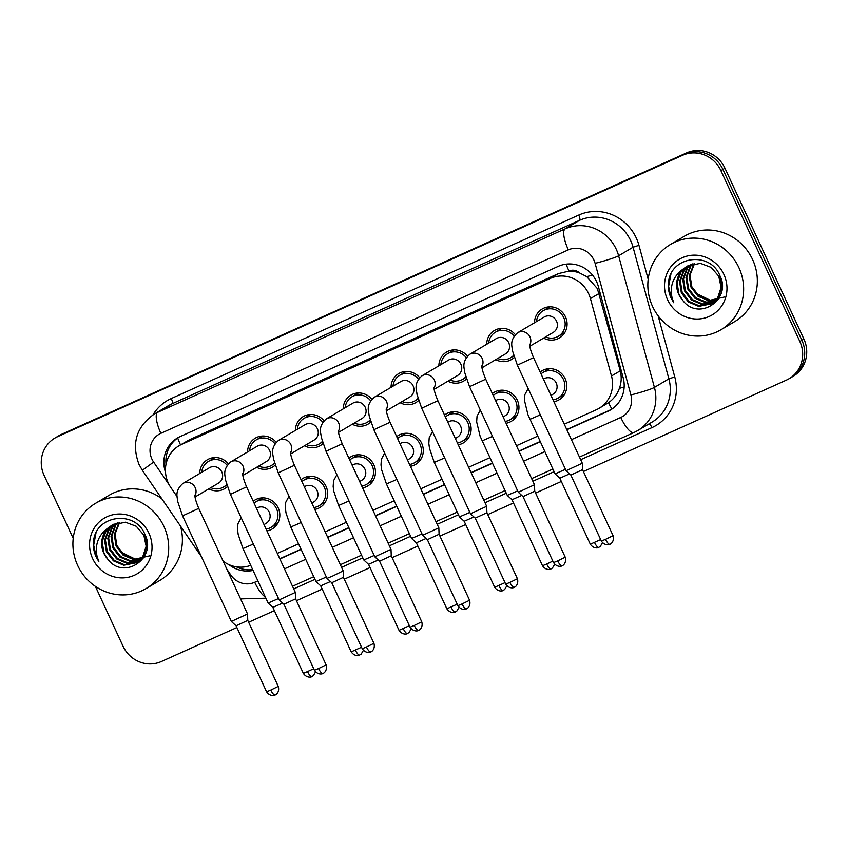 <?xml version="1.0" encoding="UTF-8"?>
<svg xmlns="http://www.w3.org/2000/svg" width="848" height="848" viewBox="0 0 848 848"><rect width="100%" height="100%" fill="white"/><g stroke="black" fill="none" stroke-linecap="round" stroke-linejoin="round"><path stroke-width="1.27" d="M492.349 393.557A16.843 16.091 59.4 0 1 494.087 392.348A16.843 16.091 59.4 0 1 517.344 400.245A16.843 16.091 59.4 0 1 511.249 421.35A16.843 16.091 59.4 0 1 506.076 423.269M444.522 415.085A16.843 16.091 59.4 0 1 446.26 413.888A16.843 16.091 59.4 0 1 469.516 421.774A16.843 16.091 59.4 0 1 463.421 442.879A16.843 16.091 59.4 0 1 458.249 444.797M396.694 436.614A16.843 16.091 59.4 0 1 398.433 435.416A16.843 16.091 59.4 0 1 421.689 443.313A16.843 16.091 59.4 0 1 415.605 464.418A16.843 16.091 59.4 0 1 410.421 466.326M348.867 458.153A16.843 16.091 59.4 0 1 350.606 456.955A16.843 16.091 59.4 0 1 373.862 464.842A16.843 16.091 59.4 0 1 367.778 485.946A16.843 16.091 59.4 0 1 362.594 487.865M301.04 479.682A16.843 16.091 59.4 0 1 302.778 478.484A16.843 16.091 59.4 0 1 326.045 486.37A16.843 16.091 59.4 0 1 319.95 507.486A16.843 16.091 59.4 0 1 314.767 509.394M253.213 501.221A16.843 16.091 59.4 0 1 254.962 500.013A16.843 16.091 59.4 0 1 278.218 507.91A16.843 16.091 59.4 0 1 272.123 529.014A16.843 16.091 59.4 0 1 266.95 530.933M540.165 372.018A16.843 16.091 59.4 0 1 541.914 370.82A16.843 16.091 59.4 0 1 565.171 378.706A16.843 16.091 59.4 0 1 559.076 399.811A16.843 16.091 59.4 0 1 553.903 401.729M514.291 357.453A16.843 16.091 59.4 0 1 511.567 359.51A16.843 16.091 59.4 0 1 495.783 359.637M466.464 378.982A16.843 16.091 59.4 0 1 463.739 381.038A16.843 16.091 59.4 0 1 447.956 381.165M418.636 400.51A16.843 16.091 59.4 0 1 415.912 402.577A16.843 16.091 59.4 0 1 400.129 402.705M370.82 422.05A16.843 16.091 59.4 0 1 368.085 424.106A16.843 16.091 59.4 0 1 352.302 424.233M322.993 443.578A16.843 16.091 59.4 0 1 320.258 445.635A16.843 16.091 59.4 0 1 304.474 445.772M275.165 465.117A16.843 16.091 59.4 0 1 272.441 467.174A16.843 16.091 59.4 0 1 256.658 467.301M227.338 486.646A16.843 16.091 59.4 0 1 224.614 488.702A16.843 16.091 59.4 0 1 208.831 488.83M534.516 322.749A16.843 16.091 59.4 0 1 542.222 308.979A16.843 16.091 59.4 0 1 565.478 316.866A16.843 16.091 59.4 0 1 559.394 337.97A16.843 16.091 59.4 0 1 543.61 338.108M564.28 424.191L596.292 409.775A29.733 28.387 -120.6 0 0 598.974 408.386L608.514 402.673C613.581 399.154 617.206 394.373 619.39 388.331C621.478 382.586 621.764 376.745 620.248 370.82L597.363 288.574L586.742 276.628L579.481 272.918A9.911 9.466 -120.6 0 0 568.997 271.01A29.733 8.787 -114.2 0 1 566.135 264.163M598.974 408.386A29.733 28.387 -120.6 0 0 611.493 376.003L590.431 298.581A29.733 28.387 -120.6 0 0 588.66 293.726A29.733 28.387 -120.6 0 0 550.299 278.409L181.705 444.363A29.733 28.387 -120.6 0 0 179.023 445.751A29.733 28.387 -120.6 0 0 170.83 487.505L177.115 496.695M568.997 271.01L568.542 271.212A29.733 28.387 59.4 0 1 579.481 272.918M568.542 271.212L558.429 273.597L189.846 439.55L179.023 445.751M277.328 553.394L298.549 543.833M325.155 531.855L346.376 522.304M372.972 510.326L394.203 500.765M420.799 488.787L442.031 479.237M468.626 467.259L489.858 457.697M516.453 445.73L537.674 436.169M223.162 561.196A29.733 28.387 -120.6 0 0 250.711 565.33M486.688 344.288A16.843 16.091 59.4 0 1 494.395 330.508A16.843 16.091 59.4 0 1 515.298 334.631M438.872 365.817A16.843 16.091 59.4 0 1 446.567 352.047A16.843 16.091 59.4 0 1 467.471 356.16M391.045 387.356A16.843 16.091 59.4 0 1 398.751 373.576A16.843 16.091 59.4 0 1 419.643 377.699M343.217 408.884A16.843 16.091 59.4 0 1 350.924 395.115A16.843 16.091 59.4 0 1 371.816 399.228M295.39 430.413A16.843 16.091 59.4 0 1 303.096 416.644A16.843 16.091 59.4 0 1 323.989 420.756M247.563 451.952A16.843 16.091 59.4 0 1 255.269 438.172A16.843 16.091 59.4 0 1 276.162 442.296M199.736 473.481A16.843 16.091 59.4 0 1 207.442 459.711A16.843 16.091 59.4 0 1 228.345 463.824M73.214 538.374L44.096 475.357A29.733 28.387 59.4 0 1 54.844 438.109L56.88 436.911A29.733 28.387 59.4 0 1 59.561 435.512L684.569 154.103A29.733 28.387 59.4 0 1 722.931 169.42L801.879 340.271A29.733 28.387 59.4 0 1 791.12 377.519A29.733 28.387 59.4 0 0 801.879 340.271L722.931 169.42A29.733 28.387 59.4 0 0 684.569 154.103L59.561 435.512A29.733 28.387 59.4 0 0 56.88 436.911L58.904 435.702A29.733 28.387 59.4 0 1 61.586 434.314L686.594 152.905A29.733 28.387 59.4 0 1 724.966 168.222L803.904 339.073A29.733 28.387 59.4 0 1 793.156 376.321L789.096 378.717A29.733 28.387 59.4 0 1 786.414 380.116L583.413 471.509M566.856 429.777L607.91 411.291A29.733 28.387 -120.6 0 0 610.592 409.891A29.733 28.387 -120.6 0 0 623.121 377.508L598.37 286.539A29.733 28.387 -120.6 0 0 596.6 281.684A29.733 28.387 -120.6 0 0 558.238 266.367L180.126 436.603A29.733 28.387 -120.6 0 0 177.444 437.992A29.733 28.387 -120.6 0 0 165.508 472.283M54.844 438.109A29.733 28.387 59.4 0 1 57.526 436.72L682.545 155.311A29.733 28.387 59.4 0 1 720.906 170.628L799.844 341.479A29.733 28.387 59.4 0 1 789.096 378.717M236.889 627.531L161.406 661.514A29.733 28.387 59.4 0 1 123.034 646.197L95.4 586.392M561.334 481.452L535.586 493.048M513.506 502.981L487.759 514.577M465.679 524.52L439.932 536.106M417.852 546.048L392.115 557.645M370.035 567.588L344.288 579.173M322.208 589.116L296.461 600.713M274.381 610.655L248.634 622.241M279.904 558.97L301.135 549.409M327.731 537.441L348.952 527.88M375.558 515.902L396.779 506.351M423.375 494.373L444.606 484.812M471.202 472.834L492.434 463.284M519.029 451.306L540.261 441.744M228.939 564.62A29.733 28.387 -120.6 0 0 253.054 570.418M166.028 464.206A29.733 28.387 59.4 0 1 178.472 437.42M252.693 569.623A29.733 28.387 59.4 0 1 236.359 566.835M611.599 409.277A29.733 28.387 59.4 0 1 609.945 410.082L566.75 429.533M540.144 441.511L518.923 451.072M492.317 463.04L471.096 472.601M444.5 484.579L423.269 494.13M396.673 506.108L375.441 515.669M348.846 527.647L327.614 537.197M301.019 549.175L279.798 558.737M529.703 344.288C529.481 346.493 530.753 350.945 533.53 357.655L517.344 365.138L512.584 351.104C512.584 347.373 508.599 340.875 517.651 332.734L544.236 317.004A8.915 8.512 59.4 0 1 556.542 321.18A8.915 8.512 59.4 0 1 553.32 332.352L529.83 346.26M536.487 321.583A14.861 14.193 59.4 0 1 543.229 310.686A14.861 14.193 59.4 0 1 563.75 317.65A14.861 14.193 59.4 0 1 558.376 336.264A14.861 14.193 59.4 0 1 545.582 336.932M582.555 469.654L582.311 463.231L566.114 470.704L517.344 365.138M609.903 544.204A6.445 1.908 -114.2 0 1 609.85 544.236A6.445 1.908 -114.2 0 1 605.557 539.339L613.051 535.66L582.555 469.665L570.863 475.06L566.125 470.714M543.451 379.12L543.918 378.844A8.915 8.512 59.4 0 1 556.235 383.02A8.915 8.512 59.4 0 1 553.013 394.193L550.977 395.401M541.024 373.873A14.861 14.193 59.4 0 1 542.921 372.526A14.861 14.193 59.4 0 1 563.443 379.491A14.861 14.193 59.4 0 1 558.069 398.115A14.861 14.193 59.4 0 1 553.044 399.874M569.57 473.873L559.828 478.208L555.09 473.852L527.922 414.64L524.467 400.362L524.87 394.638L528.156 388.543M565.489 469.336L555.09 473.852M481.876 365.827C481.653 368.021 482.936 372.473 485.713 379.194L469.516 386.677L464.757 372.643C464.757 368.912 460.771 362.403 469.834 354.273L496.409 338.532A8.915 8.512 59.4 0 1 508.726 342.709A8.915 8.512 59.4 0 1 505.493 353.881L482.014 367.788M488.671 343.122A14.861 14.193 59.4 0 1 495.412 332.215A14.861 14.193 59.4 0 1 514.089 336.158M562.086 565.743A6.445 1.908 -114.2 0 1 562.023 565.775A6.445 1.908 -114.2 0 1 557.73 560.867L565.224 557.189L534.728 491.193L534.484 484.759L518.298 492.243L469.516 386.677M534.728 491.193L523.036 496.599L518.298 492.243M513.623 355.312A14.861 14.193 59.4 0 1 510.549 357.803A14.861 14.193 59.4 0 1 497.755 358.471M434.059 387.356C433.826 389.561 435.109 394.013 437.886 400.722L421.689 408.206L416.93 394.172C416.93 390.44 412.944 383.943 422.007 375.802L448.581 360.071A8.915 8.512 59.4 0 1 460.899 364.248A8.915 8.512 59.4 0 1 457.666 375.42L434.187 389.327M440.843 364.651A14.861 14.193 59.4 0 1 447.585 353.754A14.861 14.193 59.4 0 1 466.262 357.686M514.259 587.272A6.445 1.908 -114.2 0 1 514.195 587.304A6.445 1.908 -114.2 0 1 509.902 582.406L517.407 578.728L486.911 512.733L486.667 506.298L470.47 513.771L421.689 408.206M486.911 512.733L475.209 518.128L470.47 513.771M465.806 376.841A14.861 14.193 59.4 0 1 462.732 379.332A14.861 14.193 59.4 0 1 449.928 379.999M386.232 408.895C386.01 411.089 387.282 415.541 390.059 422.251L373.862 429.735L369.103 415.7C369.103 411.98 365.128 405.471 374.18 397.33L400.754 381.6A8.915 8.512 59.4 0 1 413.071 385.776A8.915 8.512 59.4 0 1 409.849 396.949L386.359 410.856M393.016 386.179A14.861 14.193 59.4 0 1 399.758 375.282A14.861 14.193 59.4 0 1 418.435 379.215M466.432 608.811A6.445 1.908 -114.2 0 1 466.379 608.832A6.445 1.908 -114.2 0 1 462.086 603.935L469.58 600.257L439.084 534.261L438.84 527.827L422.643 535.311L373.862 429.735M439.084 534.261L427.381 539.667L422.643 535.311M417.979 398.38A14.861 14.193 59.4 0 1 414.905 400.871A14.861 14.193 59.4 0 1 402.1 401.539M338.405 430.424C338.182 432.618 339.454 437.08 342.232 443.79L326.035 451.274L321.275 437.239C321.275 433.508 317.3 427.01 326.353 418.87L352.927 403.129A8.915 8.512 59.4 0 1 365.244 407.316A8.915 8.512 59.4 0 1 362.022 418.488L338.532 432.385M345.189 407.718A14.861 14.193 59.4 0 1 351.931 396.811A14.861 14.193 59.4 0 1 370.608 400.754M418.605 630.34A6.445 1.908 -114.2 0 1 418.552 630.371A6.445 1.908 -114.2 0 1 414.259 625.474L421.753 621.796L391.257 555.79L391.013 549.356L374.816 556.839L326.035 451.274M391.257 555.79L379.554 561.196M370.152 419.908A14.861 14.193 59.4 0 1 367.078 422.399A14.861 14.193 59.4 0 1 354.273 423.067M495.624 400.659L496.091 400.373A8.915 8.512 59.4 0 1 508.408 404.549A8.915 8.512 59.4 0 1 505.185 415.732L503.15 416.93M493.207 395.412A14.861 14.193 59.4 0 1 495.094 394.055A14.861 14.193 59.4 0 1 515.616 401.019A14.861 14.193 59.4 0 1 510.242 419.643A14.861 14.193 59.4 0 1 505.217 421.403M521.743 495.412L512.001 499.737L542.508 565.733C546.557 571.563 552.006 568.732 550.606 569.072L550.999 568.913A6.445 1.908 -114.2 0 1 546.706 564.015L542.508 565.733M517.662 490.875L507.263 495.38L480.095 436.169L476.65 421.901L477.042 416.167L480.328 410.082M447.797 422.187L448.274 421.912A8.915 8.512 59.4 0 1 460.581 426.088A8.915 8.512 59.4 0 1 457.358 437.261L455.323 438.469M445.38 416.94A14.861 14.193 59.4 0 1 447.267 415.594A14.861 14.193 59.4 0 1 467.789 422.558A14.861 14.193 59.4 0 1 462.414 441.172A14.861 14.193 59.4 0 1 457.39 442.942M473.915 516.941L464.185 521.266L459.436 516.92L469.834 512.404M399.98 443.716L400.447 443.44A8.915 8.512 59.4 0 1 412.753 447.617A8.915 8.512 59.4 0 1 409.531 458.789L407.496 459.998M397.553 438.48A14.861 14.193 59.4 0 1 399.44 437.123A14.861 14.193 59.4 0 1 419.961 444.087A14.861 14.193 59.4 0 1 414.587 462.711A14.861 14.193 59.4 0 1 409.563 464.471M426.088 538.469L416.357 542.805L411.609 538.448L422.007 533.943M652.578 306.52A49.555 47.308 59.4 0 1 670.503 244.447A49.555 47.308 59.4 0 1 738.915 267.661A49.555 47.308 59.4 0 1 720.991 329.734A49.555 47.308 59.4 0 1 652.578 306.52M670.503 244.447L684.198 236.338A49.555 47.308 59.4 0 1 752.611 259.552A49.555 47.308 59.4 0 1 734.686 321.625L720.991 329.734M724.648 296.98L710.147 300.224L696.24 293.419M689.053 265.17L684.304 270.056L680.329 280.879L682.152 292.369L689.191 301.517L699.505 305.905L711.811 303.605M712.214 303.372L718.479 297.436L721.913 286.931L719.57 275.759M688.618 265.36L683.499 270.533L679.524 281.356L681.347 292.846L688.385 301.994L698.699 306.382L711.408 303.849L717.673 297.913L721.107 287.408L718.765 276.236L711.186 267.406L700.331 263.336L686.975 266.251L683.552 268.763A22.408 21.391 59.4 0 0 678.771 294.373A22.408 21.391 59.4 0 0 682.672 300.277C698.688 321.996 732.004 299.291 720.016 275.939C710.772 251.326 672.146 255.598 668.648 280.942C667.768 286.857 668.584 292.571 671.086 298.083L673.778 302.757L672.029 297.627C669.613 285.447 673.45 275.823 683.552 268.763M690.802 264.459L687.527 268.148L683.552 278.971L685.364 290.472L692.413 299.609L702.727 303.997L713.348 302.535M690.357 264.618L686.721 268.625L682.746 279.448L684.559 290.949L691.608 300.086L701.921 304.474L712.977 302.821M714.631 301.952L718.426 299.005M692.646 263.898L690.749 266.24L686.774 277.063L688.587 288.564L695.636 297.701L705.939 302.089L714.8 301.305M692.18 264.025L689.943 266.717L685.968 277.54L687.781 289.041L694.83 298.178L705.144 302.566L714.44 301.634M694.586 263.495L689.996 275.155L691.809 286.656L698.847 295.804L709.161 300.181L716.147 299.906M694.099 263.58L689.191 275.632L691.003 287.133L698.042 296.281L708.356 300.658L715.818 300.277M687.378 266.018L681.082 271.964L677.117 282.776L678.93 294.277L682.672 300.277M723.895 274.413A32.319 30.857 59.4 0 1 709.299 316.41A32.319 30.857 59.4 0 1 667.599 299.768A32.319 30.857 59.4 0 1 682.195 257.771A32.319 30.857 59.4 0 1 723.895 274.413M670.874 274.413L668.616 286.338L671.181 298.03L673.778 302.757M77.645 565.383A49.555 47.308 59.4 0 1 95.559 503.309A49.555 47.308 59.4 0 1 163.971 526.523A49.555 47.308 59.4 0 1 146.047 588.597A49.555 47.308 59.4 0 1 77.645 565.383M95.559 503.309L109.254 495.2A49.555 47.308 59.4 0 1 161.82 498.783M149.704 555.843L135.203 559.086L121.296 552.281M114.109 524.032L109.371 528.919L105.396 539.741L107.208 551.232L114.247 560.38L124.561 564.768L136.867 562.468M137.27 562.235L143.535 556.299L146.98 545.794L144.626 534.622M113.685 524.234L108.565 529.396L104.59 540.218L106.403 551.709L113.441 560.857L123.755 565.245L136.464 562.712L142.74 556.776L146.174 546.271L143.821 535.099L136.242 526.269L125.387 522.198L112.031 525.113L108.608 527.626A22.408 21.391 59.4 0 0 103.827 553.235A22.408 21.391 59.4 0 0 107.738 559.139C123.744 580.859 157.06 558.154 145.072 534.802C135.839 510.189 97.202 514.46 93.704 539.805C92.824 545.72 93.64 551.433 96.153 556.945L98.834 561.62L97.085 556.489C94.669 544.31 98.516 534.685 108.608 527.626M115.869 523.322L112.583 527.011L108.618 537.833L110.431 549.334L117.469 558.472L127.783 562.86L138.404 561.397M115.413 523.481L111.777 527.488L107.813 538.31L109.625 549.811L116.664 558.949L126.977 563.337L138.033 561.683M139.687 560.814L143.482 557.867M117.713 522.76L115.805 525.103L111.83 535.925L113.643 547.426L120.692 556.564L131.005 560.952L139.856 560.168M117.236 522.887L114.999 525.58L111.024 536.402L112.848 547.903L119.886 557.041L130.2 561.429L139.507 560.496M119.653 522.357L115.052 534.017L116.865 545.518L123.914 554.666L134.228 559.044L141.203 558.768M119.155 522.442L114.247 534.494L116.059 545.995L123.108 555.143L133.422 559.521L140.874 559.139M112.434 524.88L106.148 530.827L102.173 541.639L103.986 553.14L107.738 559.139M148.951 533.275A32.319 30.857 59.4 0 1 134.355 575.273A32.319 30.857 59.4 0 1 92.655 558.631A32.319 30.857 59.4 0 1 107.261 516.633A32.319 30.857 59.4 0 1 148.951 533.275M180.507 526.12A49.555 47.308 59.4 0 1 159.742 580.488L146.047 588.597M95.93 533.275L93.672 545.2L96.237 556.892L98.834 561.62M290.578 451.952C290.355 454.157 291.627 458.609 294.404 465.319L278.208 472.802L273.448 458.768C273.459 455.037 269.473 448.539 278.526 440.398L305.11 424.668A8.915 8.512 59.4 0 1 317.417 428.844A8.915 8.512 59.4 0 1 314.195 440.017L290.705 453.924M297.362 429.247A14.861 14.193 59.4 0 1 304.103 418.35A14.861 14.193 59.4 0 1 322.781 422.283M294.404 465.319L343.186 570.884L332.808 575.983L326.989 578.378L278.208 472.802M370.777 651.868A6.445 1.908 -114.2 0 1 370.724 651.9A6.445 1.908 -114.2 0 1 366.431 647.003L373.926 643.325L343.429 577.329L331.738 582.735L326.989 578.378M322.325 441.448A14.861 14.193 59.4 0 1 319.251 443.928A14.861 14.193 59.4 0 1 306.457 444.596M242.751 473.491C242.528 475.686 243.8 480.148 246.577 486.858L230.391 494.342L225.632 480.307C225.632 476.576 221.646 470.068 230.698 461.937L257.283 446.196A8.915 8.512 59.4 0 1 269.59 450.373A8.915 8.512 59.4 0 1 266.367 461.545L242.878 475.452M249.535 450.786A14.861 14.193 59.4 0 1 256.276 439.879A14.861 14.193 59.4 0 1 274.964 443.822M322.95 673.407A6.445 1.908 -114.2 0 1 322.897 673.439A6.445 1.908 -114.2 0 1 318.604 668.542L326.098 664.864L295.602 598.858L295.358 592.423L279.162 599.907L230.391 494.342M295.602 598.858L283.91 604.264L279.172 599.907M274.498 462.976A14.861 14.193 59.4 0 1 271.424 465.467A14.861 14.193 59.4 0 1 258.629 466.135M194.923 495.02C194.701 497.225 195.983 501.677 198.761 508.387L182.564 515.87L177.804 501.836C177.804 498.105 173.819 491.607 182.882 483.466L209.456 467.736A8.915 8.512 59.4 0 1 221.773 471.912A8.915 8.512 59.4 0 1 218.54 483.084L195.061 496.992M201.718 472.315A14.861 14.193 59.4 0 1 208.46 461.418A14.861 14.193 59.4 0 1 227.137 465.351M275.134 694.936A6.445 1.908 -114.2 0 1 275.07 694.968A6.445 1.908 -114.2 0 1 270.777 690.071L278.271 686.392L247.775 620.397L247.531 613.963L231.345 621.446L182.564 515.87M247.775 620.397L236.083 625.792L231.345 621.446M226.67 484.505A14.861 14.193 59.4 0 1 223.596 486.996A14.861 14.193 59.4 0 1 210.802 487.664M352.153 465.255L352.62 464.98A8.915 8.512 59.4 0 1 364.937 469.156A8.915 8.512 59.4 0 1 361.704 480.328L359.669 481.526M349.726 460.008A14.861 14.193 59.4 0 1 351.623 458.662A14.861 14.193 59.4 0 1 372.145 465.616A14.861 14.193 59.4 0 1 366.76 484.24A14.861 14.193 59.4 0 1 361.736 486.01M378.261 560.009L368.53 564.333L363.792 559.977L374.191 555.472M304.326 486.784L304.792 486.508A8.915 8.512 59.4 0 1 317.11 490.685A8.915 8.512 59.4 0 1 313.877 501.857L311.841 503.065M301.899 481.537A14.861 14.193 59.4 0 1 303.796 480.191A14.861 14.193 59.4 0 1 324.318 487.155A14.861 14.193 59.4 0 1 318.943 505.779A14.861 14.193 59.4 0 1 313.908 507.539M330.434 581.537L320.703 585.873L315.965 581.516L326.363 577.011M256.499 508.323L256.965 508.037A8.915 8.512 59.4 0 1 269.282 512.224A8.915 8.512 59.4 0 1 266.06 523.396L264.025 524.594M254.071 503.076A14.861 14.193 59.4 0 1 255.969 501.719A14.861 14.193 59.4 0 1 276.49 508.683A14.861 14.193 59.4 0 1 271.116 527.308A14.861 14.193 59.4 0 1 266.092 529.067M282.617 603.076L272.876 607.401L268.138 603.045L278.536 598.54M599.186 293.408L590.431 298.581M611.896 409.075A29.733 8.787 -114.2 0 1 608.514 402.673M619.39 388.331A29.733 2.449 -15.2 0 0 624.149 387.027M586.742 276.628A29.733 2.449 -15.2 0 0 592.476 275.091M180.507 444.882A29.733 8.787 -114.2 0 1 177.698 437.95M558.429 273.597L550.299 278.409M620.248 370.82L611.493 376.003M189.846 439.55L181.705 444.363M61.586 434.314L57.526 436.72M686.594 152.905L682.545 155.311M724.966 168.222L720.906 170.628M803.904 339.073L799.844 341.479M571.425 439.667L620.768 417.449A19.822 18.921 -120.6 0 0 630.901 394.935L595.105 263.315A19.822 18.921 -120.6 0 0 593.918 260.071A19.822 18.921 -120.6 0 0 568.34 249.863L160.876 433.328A19.822 18.921 -120.6 0 0 151.919 459.086A19.822 18.921 -120.6 0 0 153.626 462.086L169.303 485.014M160.876 433.328A19.822 5.862 65.8 0 1 157.643 412.34L565.107 228.875A39.644 37.853 59.4 0 1 616.263 249.301A39.644 37.853 59.4 0 1 618.616 255.778L633.074 247.224A39.644 37.853 -120.6 0 0 630.711 240.737A39.644 37.853 -120.6 0 0 579.566 220.321L172.102 403.775A39.644 37.853 -120.6 0 0 168.519 405.63L154.071 414.195A39.644 37.853 59.4 0 1 157.643 412.34L172.102 403.775A4.95 1.463 -114.2 0 0 171.285 398.528L578.749 215.074A4.95 1.463 -114.2 0 1 579.566 220.321L565.107 228.875A19.822 5.862 65.8 0 0 568.34 249.863M154.071 414.195C136.305 426.894 131.281 443.631 138.998 464.397L142.337 470.269L153.626 462.086M578.749 215.074A44.594 42.58 59.4 0 1 636.297 238.044A44.594 42.58 59.4 0 1 638.957 245.337L648.19 279.278M658.133 315.838L674.764 376.957A44.594 42.58 59.4 0 1 651.953 427.615L580.689 459.701M554.083 471.679L532.862 481.24M506.267 493.207L485.035 502.769M458.439 514.747L437.208 524.297M410.612 536.275L389.38 545.836M362.785 557.814L341.564 567.365M314.958 579.343L293.737 588.904M152.979 414.863A44.594 42.58 59.4 0 1 171.285 398.528M595.105 263.315A19.822 1.632 -15.2 0 0 618.616 255.778L654.423 387.398L668.881 378.833L633.074 247.224L638.957 245.337M630.901 394.935A19.822 1.632 -15.2 0 0 654.423 387.398A39.644 37.853 59.4 0 1 637.728 430.572L652.186 422.018A39.644 37.853 -120.6 0 0 668.881 378.833L674.764 376.957M226.893 569.294L230.836 575.061A19.822 18.921 -120.6 0 0 254.707 582.269L257.877 580.838M284.472 568.86L305.704 559.309M332.299 547.331L353.531 537.77M380.127 525.792L401.348 516.241M427.954 504.263L449.175 494.702M475.77 482.735L497.002 473.173M523.598 461.195L544.829 451.634M649.08 423.852A4.95 1.463 -114.2 0 1 651.953 427.615M229.872 575.728L230.836 575.061M254.707 582.269A19.822 5.862 65.8 0 0 265.297 596.907M620.768 417.449A19.822 5.862 65.8 0 0 633.975 432.522L637.728 430.572M609.945 410.082L607.91 411.291M517.651 332.734A8.915 8.512 59.4 0 1 529.703 345.051M605.557 539.339L601.359 541.066L570.863 475.06M600.67 539.572L590.325 544.204L559.828 478.208M598.879 547.352A6.445 1.908 -114.2 0 1 598.826 547.373A6.445 1.908 -114.2 0 1 594.533 542.476M540.314 414.852L529.915 419.357M469.834 354.273A8.915 8.512 59.4 0 1 481.887 366.59M557.73 560.867L553.532 562.595L523.036 496.599M422.007 375.802A8.915 8.512 59.4 0 1 434.059 388.119M509.902 582.406L505.705 584.134L475.209 518.128M374.18 397.33A8.915 8.512 59.4 0 1 386.232 409.658M462.086 603.935L457.878 605.663L427.381 539.667M326.353 418.87A8.915 8.512 59.4 0 1 338.405 431.187M414.259 625.474L410.061 627.202L379.565 561.196L374.816 556.839M552.843 561.111L546.706 564.015M551.052 568.881A6.445 1.908 -114.2 0 1 550.999 568.913L552.451 568.001L554.666 564.291M492.487 436.381L482.088 440.886M505.016 582.64L494.681 587.272L464.185 521.266M503.224 590.409A6.445 1.908 -114.2 0 1 503.171 590.441A6.445 1.908 -114.2 0 1 498.878 585.544M444.659 457.909L434.261 462.425L429.501 448.391L428.823 443.43L429.215 437.706L432.501 431.611M457.189 604.168L446.854 608.8L416.357 542.805M455.397 611.949A6.445 1.908 -114.2 0 1 455.344 611.98A6.445 1.908 -114.2 0 1 451.051 607.073M396.832 479.449L386.434 483.954L381.674 469.919L380.996 464.958L381.388 459.234L384.674 453.15M278.526 440.398A8.915 8.512 59.4 0 1 290.578 452.715M366.431 647.003L362.234 648.731L331.738 582.724M230.698 461.937A8.915 8.512 59.4 0 1 242.751 474.255M318.604 668.542L314.407 670.259L283.91 604.264M182.882 483.466A8.915 8.512 59.4 0 1 194.934 495.783M270.777 690.071L266.579 691.798L236.083 625.792M409.372 625.707L399.026 630.34L368.53 564.333M407.581 633.477A6.445 1.908 -114.2 0 1 407.517 633.509A6.445 1.908 -114.2 0 1 403.224 628.612M349.005 500.977L338.606 505.482L333.847 491.448L333.169 486.498L333.561 480.763L336.857 474.679M361.545 647.236L351.199 651.868L320.703 585.873M359.753 655.016A6.445 1.908 -114.2 0 1 359.69 655.038A6.445 1.908 -114.2 0 1 355.397 650.14M301.178 522.516L290.779 527.021L286.02 512.987L285.341 508.026L285.744 502.302L289.03 496.207M313.718 668.775L303.372 673.407L272.876 607.401M311.926 676.545A6.445 1.908 -114.2 0 1 311.873 676.577A6.445 1.908 -114.2 0 1 307.58 671.68M253.361 544.045L242.963 548.55L238.193 534.516L237.514 529.565L237.917 523.831L241.203 517.746M240.578 598.889L265.89 598.179M292.518 586.265L313.739 576.704M340.334 564.726L361.566 555.175M388.161 543.197L409.393 533.636M435.989 521.658L457.22 512.107M483.816 500.129L505.037 490.568M531.643 478.601L552.864 469.039M579.47 457.061L633.975 432.522M142.337 470.269L201.474 556.786M613.051 535.66C614.874 542.508 609.161 544.851 610.295 544.013L609.468 544.395C610.857 544.056 605.408 546.886 601.359 541.066M543.229 310.686L549.748 306.828M558.376 336.264L564.895 332.416M533.53 357.655L582.311 463.22M602.493 542.752L600.278 546.472L598.434 547.532C599.833 547.193 594.384 550.023 590.325 544.204M542.921 372.526L549.43 368.668M558.069 398.115L564.577 394.256M565.224 557.189C567.047 564.047 561.334 566.379 562.478 565.542L561.641 565.923C563.04 565.584 557.581 568.425 553.532 562.595M495.412 332.215L501.921 328.356M510.549 357.803L513.793 355.884M485.713 379.194L534.484 484.759M517.407 578.728C519.22 585.576 513.506 587.918 514.651 587.081L513.814 587.463C515.213 587.123 509.754 589.954 505.705 584.134M447.585 353.754L454.093 349.895M462.732 379.332L465.976 377.413M437.886 400.722L486.657 506.288M469.58 600.257C471.393 607.104 465.679 609.447 466.824 608.61L465.987 608.991C467.386 608.652 461.937 611.482 457.878 605.663M399.758 375.282L406.266 371.424M414.905 400.871L418.149 398.952M390.059 422.251L438.84 527.827M421.753 621.796C423.576 628.644 417.852 630.986 418.997 630.149L418.159 630.53C419.559 630.191 414.11 633.021 410.061 627.202M351.931 396.811L358.45 392.963M367.078 422.399L370.322 420.481M342.232 443.79L391.013 549.356M495.094 394.055L501.613 390.207M512.012 499.737L507.263 495.38M510.242 419.643L516.75 415.785M506.839 585.82L504.624 589.54L502.79 590.6C504.178 590.261 498.73 593.091 494.681 587.272M447.267 415.594L453.786 411.736M434.261 462.425L459.436 516.909M462.414 441.172L468.933 437.324M459.022 607.359L456.807 611.069L454.963 612.139C456.351 611.79 450.903 614.63 446.854 608.8M399.44 437.123L405.959 433.264M386.434 483.954L411.609 538.448M414.587 462.711L421.106 458.853M373.926 643.325C375.749 650.172 370.035 652.515 371.17 651.677L370.343 652.059C371.731 651.72 366.283 654.55 362.234 648.731M304.103 418.35L310.622 414.492M343.429 577.329L343.186 570.895M319.251 443.928L322.494 442.009M326.098 664.864C327.922 671.711 322.208 674.043 323.342 673.206L322.516 673.598C323.904 673.259 318.456 676.089 314.407 670.259M256.276 439.879L262.795 436.02M271.424 465.467L274.667 463.549M246.577 486.858L295.358 592.423M278.271 686.392C280.094 693.24 274.381 695.583 275.526 694.745L274.688 695.127C276.088 694.788 270.629 697.618 266.579 691.798M208.46 461.418L214.968 457.56M223.596 486.996L226.84 485.077M198.761 508.387L247.531 613.952M411.195 628.887L408.98 632.597L407.135 633.668C408.535 633.329 403.076 636.159 399.026 630.34M351.623 458.662L358.132 454.804M338.606 505.482L363.792 559.977M366.76 484.24L373.279 480.381M363.368 650.427L361.153 654.137L359.308 655.197C360.707 654.857 355.248 657.688 351.199 651.868M303.796 480.191L310.304 476.332M290.779 527.021L315.965 581.516M318.943 505.779L325.452 501.921M315.541 671.955L313.325 675.665L311.481 676.736C312.88 676.397 307.432 679.227 303.372 673.407M255.969 501.719L262.477 497.871M242.963 548.55L268.138 603.045M271.116 527.308L277.625 523.449"/></g></svg>
